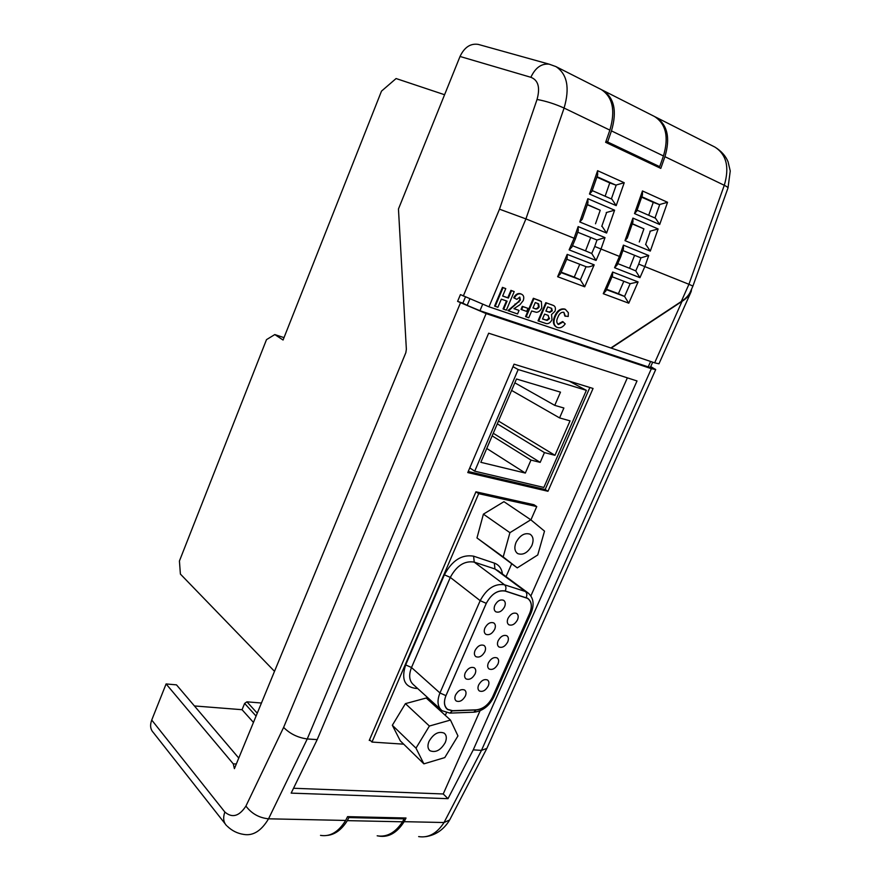 <?xml version="1.0" encoding="UTF-8"?>
<svg xmlns="http://www.w3.org/2000/svg" width="881" height="881" viewBox="0 0 881 881"><rect width="100%" height="100%" fill="white"/><g stroke="black" fill="none" stroke-linecap="round" stroke-linejoin="round"><path stroke-width="1.32" d="M348.039 816.654L348.876 817.579L347.334 820.64C341.74 829.55 335.165 834.472 327.6 835.386M377.178 835.805C386.88 837.39 395.338 832.721 402.562 821.797L347.334 820.64M402.562 821.797L404.082 818.834L348.876 817.579M404.082 818.834L403.223 817.942M681.255 301.533L688.931 284.288L692.918 286.094L690.385 291.776C688.854 295.311 685.803 298.56 681.255 301.533L610.841 347.984L654.66 362.84L682.026 301.368L611.15 348.127M682.026 301.368C686.574 298.406 689.614 295.157 691.156 291.611L691.629 288.99M465.377 297.095L462.855 303.141L457.602 301.379L460.433 294.595L488.977 306.786L610.841 347.984M690.616 292.811L658.966 363.798L654.66 362.84M606.591 289.265L618.407 293.703L623.836 281.27M561.153 272.174L574.258 277.108L579.764 264.267M572.485 245.7L585.535 250.865L590.711 237.496M617.746 263.617L629.508 268.264L634.584 255.314M557.959 324.175L562.607 321.565L565.217 323.867C562.838 327.214 560.239 328.437 557.431 327.512L557.012 327.358C553.709 325.32 553.125 321.708 555.283 316.521L554.678 316.224C557.144 310.597 560.503 308.218 564.732 309.077L565.602 309.484M556.44 327.071L556.407 327.049C553.103 325.023 552.519 321.411 554.678 316.224M555.283 316.521C557.761 310.894 561.109 308.504 565.338 309.374L568.333 312.689L568.212 316.477L564.809 315.993L563.851 312.303M538.643 321.136L546.407 302.965L552.651 305.178C555.195 305.894 555.977 307.91 555.019 311.235L551.55 314.528L551.98 319.682C550.592 322.534 548.742 323.856 546.44 323.646L538.038 320.827L545.802 302.668L553.092 305.366M526.155 316.896L533.963 298.571L541.386 301.511L541.76 307.832C540.527 310.652 538.743 312.149 536.397 312.315L531.672 310.993L528.776 317.777L525.561 316.587L533.357 298.274L540.163 300.828M503.657 309.253L507.082 301.159L501.322 299.166L497.897 307.293L494.582 306.07L502.456 287.371L505.771 288.616L502.633 296.049L508.392 298.053L507.797 297.756L510.925 290.356L514.207 291.6L506.355 310.167L503.062 308.956L506.454 300.939M502.666 295.972L507.797 297.756M513.997 308.603L519.052 310.431L517.554 313.966L507.897 310.597L518.369 301.776L519.79 299.815L519.658 297.084M508.502 310.894L520.396 300.113L519.79 297.117L516.85 299.364L513.733 297.789C515.539 294.309 517.808 292.966 520.55 293.758L521.409 294.144C523.721 295.201 524.327 297.338 523.248 300.564L519.944 304.727L513.92 308.68L519.052 310.431M521.001 309.385L522.301 306.324L527.983 308.372L526.684 311.434L521.001 309.385M692.929 286.061L727.926 188.138C728.279 187.598 727.067 186.651 724.281 185.296L688.931 284.288L644.815 266.591L639.958 277.669L635.752 270.908L638.725 264.102L644.815 266.591L648.735 255.512L640.905 257.858L622.889 250.556M639.958 277.669L614.542 267.703L619.453 256.415L601.007 249.026L596.074 260.457L591.735 253.486L594.752 246.471L601.007 249.026L605.005 237.606L596.988 240.028L577.727 232.232M596.074 260.457L569.115 249.874L574.104 238.233L525.924 218.906L488.977 306.786M468.24 471.489L545.174 489.495L589.863 387.486M652.689 362.179L650.387 367.344L648.207 366.892L479.958 310.718L467.172 305.377L469.771 299.133M650.729 366.595L655.706 369.58L651.367 368.676L486.114 313.592L457.602 301.379M225.04 823.68L153.393 732.607C150.376 729.446 149.825 725.261 151.73 720.052L224.853 812.029C232.199 818.306 239.225 816.324 245.92 806.082L283.616 727.398C289.97 733.818 297.844 737.672 307.249 738.961L268.551 818.812C261.338 830.893 253.056 836.091 243.674 834.406C237.441 833.47 231.989 830.761 227.309 826.257M418.651 836.598C428.496 838.139 436.954 833.448 444.035 822.524L481.466 750.392L473.251 749.852L637.018 380.955L488.658 333.205L317.204 739.611L307.249 738.961L486.114 313.592M651.367 368.676L481.466 750.392L486.874 748.387M463.296 296.071L499.494 209.182L525.924 218.906L564.093 108.055C555.019 103.958 546.011 101.095 537.047 99.465C540.328 87.527 538.269 80.149 530.869 77.297L460.025 56.472L398.454 209.006L406.361 349.261L405.844 352.675L234.401 768.65L233.267 763.86L166.102 683.942L151.73 720.052M238.762 758.067L176.486 684.867L166.102 683.942M194.415 705.945L242.055 709.701L244.632 703.423L246.933 701.827L261.448 703.027M605.126 196.221L609.762 182.918L596.9 177.158M595.501 223.774L600.225 210.251L587.297 204.733M648.713 215.272L653.262 202.366L641.665 197.179M639.287 241.989L643.912 228.873L632.261 223.906M460.025 56.472C464.397 47.255 470.465 43.235 478.207 44.391L478.724 44.535M320.508 835.364C330.111 836.983 338.502 832.016 345.671 820.442L347.566 816.643L406.02 818.009L404.148 821.676C397.023 832.864 388.587 837.666 378.83 836.091L378.401 836.003M317.204 739.611L291.159 793.12L448 798.671L473.251 749.852M345.671 820.442L268.551 818.812C259.135 817.876 251.592 813.637 245.92 806.082M449.695 819.958L444.035 822.524L404.148 821.676M655.001 116.777L655.949 117.228C667.479 124.717 670.474 137.865 664.924 156.675L660.794 168.392L605.632 142.315L609.872 130.124C615.599 110.588 612.758 97.075 601.338 89.587L600.941 89.388M224.853 812.029C222.849 817.843 223.433 822.38 226.593 825.651M478.207 44.391L549.215 64.181C541.441 63.355 535.329 67.727 530.869 77.297M629.508 268.264L635.807 270.93M643.912 228.873L632.338 223.697M632.921 218.103L632.932 222.012L627.283 238.079L624.992 240.645L632.921 218.103L658.129 228.95L649.958 231.218M653.262 202.366L659.362 204.59L641.82 196.738M667.556 202.289L659.693 224.512L634.507 213.576L636.776 211.066L642.447 194.943L642.469 190.957L667.556 202.289L659.362 204.59M574.258 277.108L580.37 279.85L584.698 286.799L557.64 276.722L567.199 254.367L567.155 258.166L560.437 273.859L557.64 276.722M585.535 250.865L591.79 253.519M600.225 210.251L587.374 204.513M587.858 198.699L587.946 202.883L582.231 219.27L579.764 221.957L587.858 198.699L614.597 210.207L606.238 212.563M609.762 182.918L615.841 185.109L597.054 176.707M597.604 170.694L597.659 174.956L591.933 191.408L589.477 194.04L597.604 170.694L624.233 182.719L615.841 185.109M618.407 293.703L624.563 296.457L628.77 303.196L603.254 293.692L612.658 272.042L612.537 275.599L605.853 290.983L603.254 293.692M242.055 709.701L253.453 722.42M601.921 89.906L602.912 90.38C614.332 97.868 617.185 111.369 611.458 130.895L607.604 141.973L605.941 141.434M650.905 163.712L659.682 166.652L607.604 141.973M659.682 166.652L663.448 155.959C668.998 137.128 666.014 123.979 654.484 116.49L654.076 116.281M236.317 764.003L233.267 763.86M508.392 298.053L511.52 290.653L510.925 290.356M511.52 290.653L514.207 291.6M495.177 306.368L503.051 287.658L502.456 287.371M503.051 287.658L505.771 288.616M516.85 299.364L514.328 298.075C516.134 294.595 518.413 293.252 521.156 294.045L520.55 293.758M514.328 298.075L513.733 297.789M520.396 300.113L519.79 299.815M518.964 302.073L518.369 301.776M521.596 309.683L522.896 306.621L522.301 306.324M522.896 306.621L527.983 308.372M535.274 302.546L532.972 307.943L534.536 308.482C536.232 309.55 537.773 309.044 539.15 306.984L538.643 303.879L535.274 302.546M533.963 298.571L533.357 298.274M533.005 307.865L533.93 308.185C535.626 309.253 537.168 308.746 538.544 306.687L537.939 303.527M539.15 306.984L538.544 306.687M538.643 303.879L538.038 303.582M547.685 306.896L545.89 311.081L549.821 312.381L552.255 310.872L551.693 308.372L547.685 306.896M544.59 314.11L542.509 318.988L547.112 320.431L549.502 318.658L547.905 315.277L544.59 314.11M546.407 302.965L545.802 302.668M545.923 311.015L549.215 312.083L551.649 310.575L551.242 308.174M549.821 312.381L549.215 312.083M552.255 310.872L551.649 310.575M542.542 318.911L546.506 320.133L548.896 318.349L548.235 315.42M547.112 320.431L546.506 320.133M549.502 318.658L548.896 318.349M565.415 316.29L563.873 312.303C561.263 311.973 559.281 313.581 557.926 317.138C556.252 320.486 556.407 322.92 558.4 324.406L558.003 324.197M558.609 324.494L563.212 321.862M565.338 309.374L564.732 309.077M655.508 369.326L650.486 367.124M462.855 303.141L467.172 305.377M646.059 244.819L650.299 251.096L624.992 240.645M614.542 267.703L617.129 265.016L620.709 256.8L623.44 248.982L623.418 245.138L648.735 255.512M623.418 245.138L619.453 256.415L620.698 256.8M612.658 272.042L638.086 281.931L630.146 283.704L612.042 276.722M567.199 254.367L594.179 264.851C590.953 266.69 588.233 267.295 586.041 266.69L566.692 259.234M569.115 249.874L571.901 247.065L575.491 238.674M578.145 226.593L574.104 238.233L575.48 238.663L578.255 230.701L578.145 226.593L605.005 237.606M602.241 226.571L606.602 233.047L579.764 221.957M659.693 224.512L655.53 218.257L637.084 210.196L655.53 218.257M611.91 199.194L592.219 190.582L611.91 199.194L616.204 205.636L589.477 194.04M475.597 492.622L369.238 740.425L370.427 740.503M514.052 364.172L467.778 472.568L547.96 491.279L593.056 388.466L514.052 364.172M293.527 788.264L443.231 793.968L480.024 710.813M530.88 595.886L627.36 377.839M443.231 793.968L448 798.671M545.174 489.495L547.96 491.279M274.509 671.333L180.396 574.071L179.427 561.01L266.491 339.648L274.795 334.56L283.065 340.022L381.495 91.128L396.087 78.541L444.575 94.73M284.012 337.632L274.795 334.56M586.361 390.349L518.182 369.546L474.716 471.181L543.852 487.446L586.361 390.349L569.269 381.154M512.984 366.683L518.182 369.546M469.771 467.899L474.716 471.181M560.492 392.155L516.486 378.995L480.828 462.316L525.34 473.064L530.979 460.08L540.185 462.382L544.447 452.603L554.975 455.312L570.051 420.865L559.578 417.913L563.884 408.013L554.755 405.37L560.492 392.155M514.845 382.828L554.755 405.37M511.597 390.415L559.578 417.913M498.492 421.041L554.975 455.312M497.291 423.838L544.447 452.603M493.261 433.265L540.185 462.382M492.149 435.864L530.979 460.08M486.753 448.462L525.34 473.064M445.962 695.66C443.484 701.959 444.046 706.584 447.647 709.524L452.625 710.868L476.478 709.965C483.262 709.073 488.614 704.811 492.523 697.168L529.712 613.286C532.454 606.326 531.75 601.327 527.62 598.287L505.231 590.964C497.677 589.841 491.356 593.97 486.29 603.364L445.962 695.66L439.949 692.962L411.504 667.523C408.465 675.408 409.247 681.244 413.828 685.033L440.511 709.282M403.696 744.17L371.98 742.066L478.68 493.679L536.749 506.575L530.913 519.9M511.685 563.818L506.057 576.659M446.447 712.751L445.301 715.35M371.98 742.066L369.591 739.666L475.938 491.807L533.974 504.736L536.749 506.575M478.68 493.679L475.938 491.807M516.035 542.388C514.03 547.641 514.614 551.385 517.786 553.631C523.182 555.393 527.884 552.684 531.882 545.515C533.908 540.229 533.313 536.463 530.087 534.205C524.702 532.498 520.021 535.23 516.035 542.388M530.78 519.779L509.923 532.675L503.205 556.946L517.279 567.882L537.74 554.975L544.513 531.144L530.78 519.779L503.954 501.674L483.405 514.152L476.973 537.95L517.279 567.882M509.923 532.675L483.405 514.152M503.205 556.946L476.973 537.95M428.992 741.406C427.329 745.612 427.67 748.718 430.027 750.744C435.666 752.947 440.742 750.205 445.257 742.529C446.953 738.3 446.601 735.172 444.189 733.146C438.573 730.977 433.507 733.741 428.992 741.406M429.399 726.032L415.986 748.145L423.882 763.849L444.773 757.594L457.955 735.921L450.477 720.063L429.399 726.032L405.425 703.633L392.331 725.272L400.293 740.855L423.882 763.849M450.477 720.063L426.25 698.016L405.425 703.633M415.986 748.145L392.331 725.272M494.858 605.302C493.69 608.297 493.999 610.456 495.783 611.788C499.12 612.934 502.049 611.282 504.582 606.811C505.749 603.804 505.43 601.635 503.635 600.313C500.309 599.179 497.38 600.842 494.858 605.302M507.985 618.407C506.828 621.358 507.126 623.473 508.844 624.772C512.114 625.884 515 624.244 517.51 619.828C518.667 616.876 518.38 614.74 516.629 613.451C513.37 612.339 510.484 614.002 507.985 618.407M484.935 627.944C483.801 630.862 484.087 632.976 485.805 634.298C489.164 635.476 492.116 633.813 494.682 629.32C495.827 626.38 495.54 624.255 493.8 622.944C490.453 621.777 487.49 623.451 484.935 627.944M475.068 650.442C473.956 653.295 474.231 655.365 475.894 656.664C479.264 657.876 482.248 656.213 484.858 651.687C485.982 648.823 485.695 646.742 484.01 645.443C480.652 644.242 477.667 645.916 475.068 650.442M465.267 672.82C464.177 675.595 464.441 677.621 466.049 678.899C469.43 680.143 472.447 678.48 475.079 673.91C476.18 671.124 475.916 669.086 474.286 667.798C470.917 666.576 467.91 668.25 465.267 672.82M455.532 695.043C454.464 697.752 454.706 699.745 456.259 701.012C459.662 702.278 462.69 700.615 465.366 696.012C466.445 693.292 466.192 691.299 464.628 690.032C461.237 688.777 458.197 690.451 455.532 695.043M498.139 640.74C497.016 643.604 497.291 645.685 498.954 646.962C502.236 648.119 505.154 646.467 507.698 642.018C508.833 639.132 508.557 637.051 506.872 635.763C503.591 634.628 500.683 636.291 498.139 640.74M488.36 662.93C487.259 665.728 487.512 667.765 489.131 669.031C492.435 670.21 495.364 668.558 497.952 664.076C499.064 661.257 498.8 659.219 497.17 657.953C493.878 656.785 490.937 658.448 488.36 662.93M478.636 684.989C477.557 687.72 477.799 689.713 479.363 690.957C482.678 692.169 485.64 690.517 488.25 686.002C489.34 683.249 489.098 681.255 487.512 680C484.209 678.811 481.257 680.473 478.636 684.989M446.006 695.505C443.539 701.805 444.101 706.419 447.691 709.37L452.68 710.703L476.533 709.811C483.306 708.919 488.658 704.657 492.567 697.014L529.657 613.374C532.388 606.414 531.695 601.415 527.554 598.375L505.165 591.063C497.611 589.929 491.301 594.058 486.224 603.463L446.006 695.505M638.086 281.931L628.77 303.196M594.179 264.851L584.698 286.799M648.207 366.892L650.619 361.474M482.59 304.463L479.958 310.718M283.616 727.398L460.466 302.866M609.872 130.124L564.093 108.055C569.963 87.902 567.254 74.092 555.966 66.615L601.338 89.587M714.48 146.863L714.887 147.072C726.506 154.527 729.633 167.269 724.281 185.296L664.924 156.675M614.597 210.207L606.602 233.047M658.129 228.95L650.299 251.096M634.507 213.576L642.469 190.957M624.233 182.719L616.204 205.636M499.494 209.182L537.047 99.465M638.703 264.102L640.905 257.858M645.586 244.621L650.277 231.318M654.979 218.014L659.682 204.678M560.988 272.57L580.37 279.85L586.041 266.69M594.741 246.46L596.988 240.028M601.767 226.373L606.557 212.662M611.359 198.952L616.16 185.197M606.425 289.64L624.563 296.457L630.146 283.704M244.632 703.423L256.074 716.066M246.933 701.827L257.263 713.192M663.448 155.959L611.458 130.895M515.583 304.319L514.989 304.022M538.302 300.102L537.696 299.804M534.536 308.482L533.93 308.185M551.781 304.859L551.176 304.562M547.74 311.731L547.134 311.434M545.13 319.88L544.524 319.583M452.46 710.714L449.872 713.114L442.119 710.736C437.516 706.947 436.8 701.023 439.949 692.962L480.189 600.666L450.301 577.407L411.504 667.523L405.678 664.902L444.387 574.797C452.107 560.404 461.853 554.204 473.615 556.175L494.318 563.102C498.932 564.798 501.641 568.421 502.434 573.983M486.29 603.364L480.189 600.666C486.708 588.596 494.825 583.299 504.538 584.786L525.406 591.514L494.957 568.972L474.22 562.111C464.595 560.536 456.622 565.635 450.301 577.407L444.387 574.797M526.133 597.626C527.245 595.071 527.003 593.034 525.406 591.514L528.622 593.331M498.283 570.91L494.957 568.972L494.318 563.102M505.231 590.964C506.355 588.376 506.123 586.317 504.538 584.786L474.22 562.111L473.615 556.175M450.543 713.092L473.714 712.2L476.313 709.822M531.034 613.121L493.944 696.739L492.501 697.157M529.712 613.286L531.078 613.022C534.69 603.937 533.412 597.043 527.267 592.34L498.228 570.866M417.583 688.435L416.394 688.468C404.588 687.147 401.02 679.295 405.678 664.902M416.394 688.468L416.746 687.676M486.907 748.288L655.651 369.69M728.003 187.928L730.25 171.002L728.069 161.785C725.691 155.948 721.308 151.047 714.887 147.072L655.949 117.228M449.2 820.751C443.374 829.88 435.511 835.188 425.633 836.675M486.576 748.971L449.773 819.759M549.215 64.181L555.966 66.615M654.484 116.49L602.912 90.38M538.974 300.289L539.579 300.586M552.046 304.892L552.651 305.178M557.794 324.109L558.4 324.406M564.93 309.165L565.536 309.451M447.647 709.524L446.392 708.401M474.385 712.167C482.898 710.934 489.407 705.835 493.889 696.86M517.786 553.631L516.938 553.026M430.027 750.744L429.179 749.929M446.447 708.247L445.885 707.74M527.554 598.375L526.981 597.946"/></g></svg>
